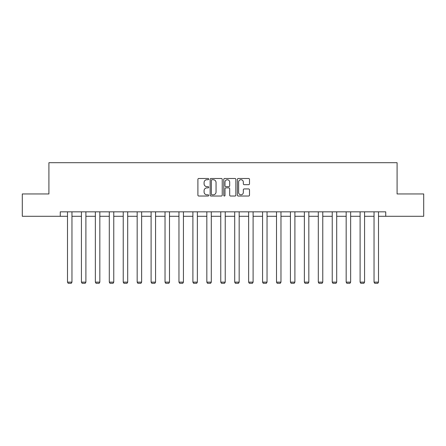 <?xml version="1.0" encoding="UTF-8"?>
<svg xmlns="http://www.w3.org/2000/svg" width="446" height="446" viewBox="0 0 446 446"><rect width="100%" height="100%" fill="white"/><g stroke="black" fill="none" stroke-linecap="round" stroke-linejoin="round"><path stroke-width="0.67" d="M208.711 179.108A0.613 0.613 0 0 0 208.098 178.495L198.782 178.495A0.875 0.875 0 0 0 197.901 179.376L197.901 195.153A0.875 0.875 0 0 0 198.782 196.028L208.098 196.028A0.613 0.613 0 0 0 208.711 195.415A0.613 0.613 0 0 0 208.098 194.802L206.888 194.802A2.804 2.804 0 0 1 204.084 191.997L204.084 190.682A2.804 2.804 0 0 1 206.888 187.877L208.098 187.877A0.613 0.613 0 0 0 208.711 187.264A0.613 0.613 0 0 0 208.098 186.651L206.888 186.651A2.804 2.804 0 0 1 204.084 183.847L204.084 182.531A2.804 2.804 0 0 1 206.888 179.721L208.098 179.721A0.613 0.613 0 0 0 208.711 179.108M248.623 184.677A0.875 0.875 0 0 0 249.498 183.802L249.498 179.376A0.875 0.875 0 0 0 248.623 178.495L238.275 178.495A0.875 0.875 0 0 0 237.4 179.376L237.4 195.153A0.875 0.875 0 0 0 238.275 196.028L248.623 196.028A0.875 0.875 0 0 0 249.498 195.153L249.498 189.806A0.875 0.875 0 0 0 248.623 188.931L244.196 188.931A0.875 0.875 0 0 0 243.321 189.806L243.321 192.46A2.347 2.347 0 0 1 240.974 194.802A2.347 2.347 0 0 1 238.627 192.46L238.627 182.068A2.347 2.347 0 0 1 240.974 179.721A2.347 2.347 0 0 1 243.321 182.068L243.321 183.802A0.875 0.875 0 0 0 244.196 184.677L248.623 184.677M60.26 216.293L22.3 216.293L22.3 193.96L48.915 193.96L48.915 162.701L397.085 162.701L397.085 193.96L423.7 193.96L423.7 216.293L385.74 216.293L385.74 211.828L60.26 211.828L60.26 216.293L67.497 216.293M222.231 179.376A0.875 0.875 0 0 0 221.355 178.495L211.008 178.495A0.875 0.875 0 0 0 210.133 179.376L210.133 195.153A0.875 0.875 0 0 0 211.008 196.028L221.355 196.028A0.875 0.875 0 0 0 222.231 195.153L222.231 179.376M224.645 178.495L234.992 178.495A0.875 0.875 0 0 1 235.867 179.376L235.867 195.153A0.875 0.875 0 0 1 234.992 196.028L230.56 196.028A0.875 0.875 0 0 1 229.684 195.153L229.684 188.753A0.875 0.875 0 0 0 228.809 187.877L225.871 187.877A0.875 0.875 0 0 0 224.996 188.753L224.996 195.415A0.613 0.613 0 0 1 224.383 196.028A0.613 0.613 0 0 1 223.769 195.415L223.769 179.376A0.875 0.875 0 0 1 224.645 178.495M71.962 216.293L81.428 216.293M85.894 216.293L95.36 216.293M99.832 216.293L109.298 216.293M113.763 216.293L123.23 216.293M127.695 216.293L137.162 216.293M141.633 216.293L151.099 216.293M155.565 216.293L165.031 216.293M169.497 216.293L178.963 216.293M183.434 216.293L192.901 216.293M197.366 216.293L206.833 216.293M211.298 216.293L220.764 216.293M225.236 216.293L234.702 216.293M239.167 216.293L248.634 216.293M253.099 216.293L262.566 216.293M267.037 216.293L276.503 216.293M280.969 216.293L290.435 216.293M294.901 216.293L304.367 216.293M308.838 216.293L318.305 216.293M322.77 216.293L332.237 216.293M336.702 216.293L346.168 216.293M350.64 216.293L360.106 216.293M364.572 216.293L374.038 216.293M378.503 216.293L385.74 216.293M211.973 179.721A0.613 0.613 0 0 0 211.359 180.335L211.359 194.188A0.613 0.613 0 0 0 211.973 194.802L213.244 194.802A2.804 2.804 0 0 0 216.054 191.997L216.054 182.531A2.804 2.804 0 0 0 213.244 179.721L211.973 179.721M229.684 182.113A2.347 2.347 0 0 0 227.337 179.766A2.347 2.347 0 0 0 224.996 182.113L224.996 185.776A0.875 0.875 0 0 0 225.871 186.651L228.809 186.651A0.875 0.875 0 0 0 229.684 185.776L229.684 182.113M71.962 211.828L71.962 282.14L67.497 282.14L67.497 211.828M71.962 282.14L71.293 283.299L68.166 283.299L67.497 282.14M85.894 211.828L85.894 282.14L81.428 282.14L81.428 211.828M85.894 282.14L85.225 283.299L82.097 283.299L81.428 282.14M99.832 211.828L99.832 282.14L95.36 282.14L95.36 211.828M99.832 282.14L99.157 283.299L96.035 283.299L95.36 282.14M113.763 211.828L113.763 282.14L109.298 282.14L109.298 211.828M113.763 282.14L113.094 283.299L109.967 283.299L109.298 282.14M127.695 211.828L127.695 282.14L123.23 282.14L123.23 211.828M127.695 282.14L127.026 283.299L123.899 283.299L123.23 282.14M141.633 211.828L141.633 282.14L137.162 282.14L137.162 211.828M141.633 282.14L140.958 283.299L137.836 283.299L137.162 282.14M155.565 211.828L155.565 282.14L151.099 282.14L151.099 211.828M155.565 282.14L154.896 283.299L151.768 283.299L151.099 282.14M169.497 211.828L169.497 282.14L165.031 282.14L165.031 211.828M169.497 282.14L168.828 283.299L165.7 283.299L165.031 282.14M183.434 211.828L183.434 282.14L178.963 282.14L178.963 211.828M183.434 282.14L182.76 283.299L179.638 283.299L178.963 282.14M197.366 211.828L197.366 282.14L192.901 282.14L192.901 211.828M197.366 282.14L196.697 283.299L193.57 283.299L192.901 282.14M211.298 211.828L211.298 282.14L206.833 282.14L206.833 211.828M211.298 282.14L210.629 283.299L207.501 283.299L206.833 282.14M225.236 211.828L225.236 282.14L220.764 282.14L220.764 211.828M225.236 282.14L224.561 283.299L221.439 283.299L220.764 282.14M239.167 211.828L239.167 282.14L234.702 282.14L234.702 211.828M239.167 282.14L238.499 283.299L235.371 283.299L234.702 282.14M253.099 211.828L253.099 282.14L248.634 282.14L248.634 211.828M253.099 282.14L252.43 283.299L249.303 283.299L248.634 282.14M267.037 211.828L267.037 282.14L262.566 282.14L262.566 211.828M267.037 282.14L266.362 283.299L263.24 283.299L262.566 282.14M280.969 211.828L280.969 282.14L276.503 282.14L276.503 211.828M280.969 282.14L280.3 283.299L277.172 283.299L276.503 282.14M294.901 211.828L294.901 282.14L290.435 282.14L290.435 211.828M294.901 282.14L294.232 283.299L291.104 283.299L290.435 282.14M308.838 211.828L308.838 282.14L304.367 282.14L304.367 211.828M308.838 282.14L308.164 283.299L305.042 283.299L304.367 282.14M322.77 211.828L322.77 282.14L318.305 282.14L318.305 211.828M322.77 282.14L322.101 283.299L318.974 283.299L318.305 282.14M336.702 211.828L336.702 282.14L332.237 282.14L332.237 211.828M336.702 282.14L336.033 283.299L332.906 283.299L332.237 282.14M350.64 211.828L350.64 282.14L346.168 282.14L346.168 211.828M350.64 282.14L349.965 283.299L346.843 283.299L346.168 282.14M364.572 211.828L364.572 282.14L360.106 282.14L360.106 211.828M364.572 282.14L363.903 283.299L360.775 283.299L360.106 282.14M378.503 211.828L378.503 282.14L374.038 282.14L374.038 211.828M378.503 282.14L377.834 283.299L374.707 283.299L374.038 282.14"/></g></svg>
